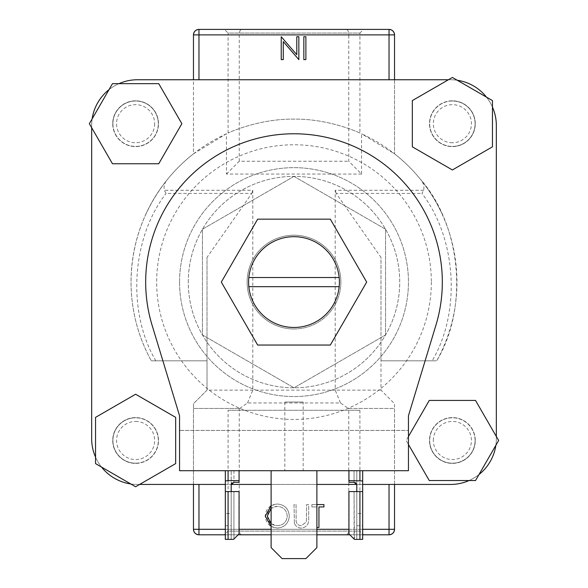 <?xml version="1.0" encoding="UTF-8"?>
<svg xmlns="http://www.w3.org/2000/svg" width="588" height="588" viewBox="0 0 588 588"><rect width="100%" height="100%" fill="white"/><g stroke="black" fill="none" stroke-linecap="round" stroke-linejoin="round"><path stroke-width="0.44" stroke-dasharray="2.94 2.21" d="M248.584 282.1A45.416 45.416 0 0 0 294 327.509A45.416 45.416 0 0 0 339.416 282.1A45.416 45.416 0 0 0 294 236.685A45.416 45.416 0 0 0 248.584 282.1A45.416 45.416 0 0 0 294 327.509A45.416 45.416 0 0 0 339.416 282.1A45.416 45.416 0 0 0 294 236.685A45.416 45.416 0 0 0 248.584 282.1A45.416 45.416 0 0 0 294 327.509A45.416 45.416 0 0 0 339.416 282.1A45.416 45.416 0 0 0 294 236.685A45.416 45.416 0 0 0 248.584 282.1M179.553 282.1A114.447 114.447 0 0 0 294 396.547A114.447 114.447 0 0 0 408.447 282.1A114.447 114.447 0 0 0 294 167.653A114.447 114.447 0 0 0 179.553 282.1A114.447 114.447 0 0 0 294 396.547A114.447 114.447 0 0 0 408.447 282.1A114.447 114.447 0 0 0 294 167.653A114.447 114.447 0 0 0 179.553 282.1M431.335 282.1A137.335 137.335 0 0 1 294 419.435A137.335 137.335 0 0 1 156.665 282.1A137.335 137.335 0 0 1 294 144.766A137.335 137.335 0 0 1 431.335 282.1M158.495 440.493A22.888 22.888 0 0 0 135.607 417.605A22.888 22.888 0 0 0 112.72 440.493A22.888 22.888 0 0 0 135.607 463.381A22.888 22.888 0 0 0 158.495 440.493A22.888 22.888 0 0 0 135.607 417.605A22.888 22.888 0 0 0 112.72 440.493A22.888 22.888 0 0 0 135.607 463.381A22.888 22.888 0 0 0 158.495 440.493A22.888 22.888 0 0 0 135.607 417.605A22.888 22.888 0 0 0 112.72 440.493A22.888 22.888 0 0 0 135.607 463.381A22.888 22.888 0 0 0 158.495 440.493A22.888 22.888 0 0 0 135.607 417.605A22.888 22.888 0 0 0 112.72 440.493A22.888 22.888 0 0 0 135.607 463.381A22.888 22.888 0 0 0 158.495 440.493M158.495 123.701A22.888 22.888 0 0 0 135.607 100.813A22.888 22.888 0 0 0 112.72 123.701A22.888 22.888 0 0 0 135.607 146.596A22.888 22.888 0 0 0 158.495 123.701A22.888 22.888 0 0 0 135.607 100.813A22.888 22.888 0 0 0 112.72 123.701A22.888 22.888 0 0 0 135.607 146.596A22.888 22.888 0 0 0 158.495 123.701A22.888 22.888 0 0 0 135.607 100.813A22.888 22.888 0 0 0 112.72 123.701A22.888 22.888 0 0 0 135.607 146.596A22.888 22.888 0 0 0 158.495 123.701A22.888 22.888 0 0 0 135.607 100.813A22.888 22.888 0 0 0 112.72 123.701A22.888 22.888 0 0 0 135.607 146.596A22.888 22.888 0 0 0 158.495 123.701M475.28 123.701A22.888 22.888 0 0 0 452.392 100.813A22.888 22.888 0 0 0 429.505 123.701A22.888 22.888 0 0 0 452.392 146.596A22.888 22.888 0 0 0 475.28 123.701A22.888 22.888 0 0 0 452.392 100.813A22.888 22.888 0 0 0 429.505 123.701A22.888 22.888 0 0 0 452.392 146.596A22.888 22.888 0 0 0 475.28 123.701A22.888 22.888 0 0 0 452.392 100.813A22.888 22.888 0 0 0 429.505 123.701A22.888 22.888 0 0 0 452.392 146.596A22.888 22.888 0 0 0 475.28 123.701A22.888 22.888 0 0 0 452.392 100.813A22.888 22.888 0 0 0 429.505 123.701A22.888 22.888 0 0 0 452.392 146.596A22.888 22.888 0 0 0 475.28 123.701M475.28 440.493A22.888 22.888 0 0 0 452.392 417.605A22.888 22.888 0 0 0 429.505 440.493A22.888 22.888 0 0 0 452.392 463.381A22.888 22.888 0 0 0 475.28 440.493A22.888 22.888 0 0 0 452.392 417.605A22.888 22.888 0 0 0 429.505 440.493A22.888 22.888 0 0 0 452.392 463.381A22.888 22.888 0 0 0 475.28 440.493A22.888 22.888 0 0 0 452.392 417.605A22.888 22.888 0 0 0 429.505 440.493A22.888 22.888 0 0 0 452.392 463.381A22.888 22.888 0 0 0 475.28 440.493A22.888 22.888 0 0 0 452.392 417.605A22.888 22.888 0 0 0 429.505 440.493A22.888 22.888 0 0 0 452.392 463.381A22.888 22.888 0 0 0 475.28 440.493M294 328.971A46.878 46.878 0 0 0 340.878 282.1A46.878 46.878 0 0 0 294 235.222A46.878 46.878 0 0 0 247.122 282.1A46.878 46.878 0 0 0 294 328.971A46.878 46.878 0 0 0 340.878 282.1A46.878 46.878 0 0 0 294 235.222A46.878 46.878 0 0 0 247.122 282.1A46.878 46.878 0 0 0 294 328.971M294 176.378L202.441 229.239L202.441 334.962L294 387.815L385.559 334.962L385.559 229.239L294 176.378L202.441 229.239L202.441 334.962L294 387.815L385.559 334.962L385.559 229.239L294 176.378M492.45 107.067A45.776 45.776 0 0 0 486.452 97.116M457.236 80.247A45.776 45.776 0 0 0 450.562 79.755L137.438 79.755A45.776 45.776 0 0 0 91.662 125.538L91.662 438.663A45.776 45.776 0 0 0 137.438 484.439L450.562 484.439A45.776 45.776 0 0 0 496.338 438.663L496.338 125.538A45.776 45.776 0 0 0 450.562 79.755L193.467 79.755L193.467 153.828A162.972 162.972 0 0 0 131.028 282.1C131.153 310.052 137.915 336.299 151.314 360.834A162.972 162.972 0 0 1 131.028 282.1C131.447 243.483 143.715 209.1 167.83 178.943C159.157 189.623 152.02 200.956 146.419 212.966M118.967 83.65A45.776 45.776 0 0 0 109.015 89.648M92.147 118.864A45.776 45.776 0 0 0 91.662 125.538L91.662 438.663A45.776 45.776 0 0 0 137.438 484.439L450.562 484.439A45.776 45.776 0 0 0 496.338 438.663L496.338 125.538A45.776 45.776 0 0 0 450.562 79.755A45.776 45.776 0 0 1 496.338 125.538M95.55 457.133A45.776 45.776 0 0 0 101.548 467.085M130.764 483.953A45.776 45.776 0 0 0 137.438 484.439A45.776 45.776 0 0 1 91.662 438.663M225.329 484.439L231.202 484.439L225.329 484.439M271.112 484.439L316.888 484.439L271.112 484.439M356.798 484.439L362.671 484.439L356.798 484.439M469.033 480.55A45.776 45.776 0 0 0 478.985 474.545M495.853 445.329A45.776 45.776 0 0 0 496.338 438.663A45.776 45.776 0 0 1 450.562 484.439M248.82 286.672L339.18 286.672M339.18 277.521L248.82 277.521M330.338 219.155L257.662 219.155L221.316 282.1L257.662 345.046L330.338 345.046L366.684 282.1L330.338 219.155M271.112 470.709L271.112 547.612L282.1 558.6L305.9 558.6L316.888 547.612L316.888 470.709L271.112 470.709L316.888 470.709M303.158 402.038L284.842 402.038L303.158 402.038L303.158 470.709L284.842 470.709L303.158 470.709M284.842 402.038L284.842 470.709M188.278 282.1A105.722 105.722 0 0 1 294 176.378A105.722 105.722 0 0 1 399.722 282.1A105.722 105.722 0 0 1 294 387.815A105.722 105.722 0 0 1 188.278 282.1A105.722 105.722 0 0 1 294 176.378A105.722 105.722 0 0 1 399.722 282.1A105.722 105.722 0 0 1 294 387.815A105.722 105.722 0 0 1 188.278 282.1M442.323 282.1A148.323 148.323 0 0 1 435.936 325.157L408.447 415.767L408.447 470.709L179.553 470.709L179.553 430.423L408.447 430.423L179.553 430.423L179.553 415.767L152.064 325.157A148.323 148.323 0 0 1 294 133.777A148.323 148.323 0 0 1 442.323 282.1M340.878 282.1A46.878 46.878 0 0 0 294 235.222A46.878 46.878 0 0 0 247.122 282.1A46.878 46.878 0 0 0 294 328.971A46.878 46.878 0 0 0 340.878 282.1A46.878 46.878 0 0 0 294 235.222A46.878 46.878 0 0 0 247.122 282.1A46.878 46.878 0 0 0 294 328.971A46.878 46.878 0 0 0 340.878 282.1M135.607 421.449A19.044 19.044 0 0 1 154.651 440.493A19.044 19.044 0 0 1 135.607 459.537A19.044 19.044 0 0 1 116.564 440.493A19.044 19.044 0 0 1 135.607 421.449M135.607 463.197A22.704 22.704 0 0 0 158.312 440.493A22.704 22.704 0 0 0 135.607 417.789A22.704 22.704 0 0 1 158.312 440.493A22.704 22.704 0 0 1 135.607 463.197A22.704 22.704 0 0 1 112.903 440.493A22.704 22.704 0 0 1 135.607 417.789A22.704 22.704 0 0 0 112.903 440.493A22.704 22.704 0 0 0 135.607 463.197M135.607 394.239L95.55 417.362L95.55 463.616L135.607 486.746L175.665 463.616L175.665 417.362L135.607 394.239M154.651 123.701A19.044 19.044 0 0 1 135.607 142.744A19.044 19.044 0 0 1 116.564 123.701A19.044 19.044 0 0 1 135.607 104.657A19.044 19.044 0 0 1 154.651 123.701M112.903 123.701A22.704 22.704 0 0 0 135.607 146.412A22.704 22.704 0 0 0 158.312 123.701A22.704 22.704 0 0 1 135.607 146.412A22.704 22.704 0 0 1 112.903 123.701A22.704 22.704 0 0 1 135.607 100.996A22.704 22.704 0 0 1 158.312 123.701A22.704 22.704 0 0 0 135.607 100.996A22.704 22.704 0 0 0 112.903 123.701M181.861 123.701L158.731 83.65L112.477 83.65L89.354 123.701L112.477 163.758L158.731 163.758L181.861 123.701M452.392 142.744A19.044 19.044 0 0 1 433.349 123.701A19.044 19.044 0 0 1 452.392 104.657A19.044 19.044 0 0 1 471.436 123.701A19.044 19.044 0 0 1 452.392 142.744M452.392 100.996A22.704 22.704 0 0 0 429.688 123.701A22.704 22.704 0 0 0 452.392 146.412A22.704 22.704 0 0 1 429.688 123.701A22.704 22.704 0 0 1 452.392 100.996A22.704 22.704 0 0 1 475.097 123.701A22.704 22.704 0 0 1 452.392 146.412A22.704 22.704 0 0 0 475.097 123.701A22.704 22.704 0 0 0 452.392 100.996M452.392 169.954L492.45 146.831L492.45 100.577L452.392 77.454L412.335 100.577L412.335 146.831L452.392 169.954M433.349 440.493A19.044 19.044 0 0 1 452.392 421.449A19.044 19.044 0 0 1 471.436 440.493A19.044 19.044 0 0 1 452.392 459.537A19.044 19.044 0 0 1 433.349 440.493M475.097 440.493A22.704 22.704 0 0 0 452.392 417.789A22.704 22.704 0 0 0 429.688 440.493A22.704 22.704 0 0 1 452.392 417.789A22.704 22.704 0 0 1 475.097 440.493A22.704 22.704 0 0 1 452.392 463.197A22.704 22.704 0 0 1 429.688 440.493A22.704 22.704 0 0 0 452.392 463.197A22.704 22.704 0 0 0 475.097 440.493M408.447 436.494L406.139 440.493L429.269 480.55L475.523 480.55L498.646 440.493L475.523 400.435L429.269 400.435L406.139 440.493L408.447 444.484M228.078 410.277L359.922 410.277L228.078 410.277L228.078 531.133L359.922 531.133L363.582 534.793L224.418 534.793L363.582 534.793M359.922 410.277L359.922 531.133L228.078 531.133L224.418 534.793M359.922 133.057C360.473 133.219 329.67 118.614 294.007 119.129C258.345 118.622 227.482 133.226 228.078 133.057C227.49 133.226 258.389 118.614 293.963 119.129C329.736 118.622 360.503 133.241 359.922 133.057L359.922 33.06L228.078 33.06L224.418 29.4L363.582 29.4L224.418 29.4M228.078 133.057L228.078 33.06L359.922 33.06L363.582 29.4M361.569 174.063L226.431 174.063L226.431 133.792L193.467 153.828L193.467 34.89L348.75 34.89L348.75 161.244L361.569 174.063L361.569 133.792A162.972 162.972 0 0 1 420.17 178.943C423.22 182.214 424.404 185.992 423.728 190.269L421.934 193.415C456.604 238.243 461.117 312.125 432.151 360.834L436.686 360.834C468.864 307.921 461.352 225.197 420.17 178.943C428.843 189.623 435.98 200.956 441.581 212.966M226.431 133.792A162.972 162.972 0 0 0 167.83 178.943C164.772 182.243 163.582 186.021 164.273 190.269L166.066 193.415L251.804 193.415L207.02 257.375L207.02 390.138L193.467 403.684L193.467 484.439M316.888 527.473L316.888 506.93L311.897 506.93L311.897 504.585L323.929 504.585L323.929 506.93L318.946 506.93L318.946 527.473L316.888 527.473L316.888 506.93L311.897 506.93L311.897 504.585L316.888 504.585M294.412 523.232L294 504.585L296.051 504.585L296.146 521.343C296.734 524.143 298.498 525.599 301.446 525.709L306.385 521.85L306.62 504.585L308.671 504.585L308.671 518.403C309.112 523.952 306.745 527.171 301.563 528.061C298.057 528.046 295.668 526.436 294.412 523.232L294 504.585L296.051 504.585L296.146 521.343C296.734 524.143 298.498 525.599 301.446 525.709L306.385 521.85L306.62 504.585L308.671 504.585L308.671 518.403C309.112 523.952 306.745 527.171 301.563 528.061C298.057 528.046 295.668 526.436 294.412 523.232M271.112 505.629L277.124 503.997C284.577 504.585 288.635 508.591 289.303 516.014C288.657 523.371 284.658 527.385 277.308 528.061C269.966 527.429 265.945 523.452 265.239 516.124C265.857 508.782 269.819 504.732 277.124 503.997C284.577 504.585 288.635 508.591 289.303 516.014C288.657 523.371 284.658 527.385 277.308 528.061L271.112 526.429M432.151 360.834L380.98 360.834L380.98 257.375L336.196 193.415L421.934 193.415M423.728 190.269L335.204 190.269L335.204 390.138L207.02 390.138L207.02 360.834L151.314 360.834L207.02 360.834L207.02 257.375M155.849 360.834C126.883 312.125 131.396 238.243 166.066 193.415M394.533 484.439L394.533 403.684L380.98 390.138L380.98 360.834L436.686 360.834A162.972 162.972 0 0 0 394.533 153.828L361.569 133.792M394.533 79.755L394.533 153.828L394.533 34.89L348.75 34.89C348.603 31.583 347.846 29.753 346.479 29.4L198.964 29.4M91.662 125.538A45.776 45.776 0 0 1 137.438 79.755A45.776 45.776 0 0 0 91.662 125.538M193.467 79.755L137.438 79.755M207.02 390.138L193.467 403.684L193.467 408.447L239.72 408.447L193.467 408.447L193.467 529.303L239.25 529.303L239.25 408.447M226.431 174.063L239.25 161.244L348.75 161.244M239.25 161.244L239.25 34.89C239.397 31.583 240.154 29.753 241.521 29.4M346.479 534.793C347.846 534.448 348.603 532.618 348.75 529.303L394.533 529.303L394.533 408.447L348.75 408.447L348.75 529.303L239.25 529.303C239.397 532.618 240.154 534.448 241.521 534.793L389.035 534.793M239.72 408.447L247.489 402.956L340.511 402.956L348.28 408.447L394.533 408.447L394.533 403.684L380.98 390.138L380.98 257.375M348.75 408.447L348.28 408.447M303.834 36.728L305.885 36.728L305.885 59.616L303.834 59.616L303.834 36.728M296.786 54.699L296.786 36.728L298.844 36.728L298.844 59.616L283.291 41.601L283.291 59.616L281.233 59.616L281.233 36.728L296.786 54.699M362.671 534.793L349.853 534.793M316.888 534.793L271.112 534.793M238.147 534.793L225.329 534.793M198.964 534.793L241.521 534.793M389.035 29.4L346.479 29.4M247.489 402.956L252.796 390.138L252.796 190.269L164.273 190.269M251.804 193.415L252.796 190.269M380.98 390.138L335.204 390.138L340.511 402.956M335.204 190.269L336.196 193.415M271.112 523.702L277.227 525.709C283.313 525.268 286.657 522.034 287.253 516.014C286.621 510.046 283.276 506.827 277.227 506.341L271.112 508.4M287.253 516.014C286.621 510.046 283.276 506.827 277.227 506.341C271.193 506.878 267.885 510.134 267.297 516.117C267.922 522.048 271.237 525.246 277.227 525.709C283.313 525.268 286.657 522.034 287.253 516.014M225.329 513.464L225.329 525.731L225.329 513.464L231.194 513.464L231.194 525.731L231.194 513.464M225.329 525.731L231.194 525.731M239.066 533.882L239.066 491.583L225.329 491.583L225.329 539.372L233.576 539.372L239.066 533.882L239.066 491.583L239.066 533.882L233.576 539.372L231.194 539.372L231.194 491.583L233.936 491.583L231.194 491.583L231.194 539.372L233.936 539.005L233.936 491.583L233.936 539.005L239.066 533.882M231.804 483.013L233.936 482.285L239.066 482.285L239.066 470.709L228.078 470.709L239.066 470.709L233.936 470.709L239.066 470.709L239.066 480.594L228.078 480.594L228.078 470.709L225.329 470.709L225.329 491.583L231.194 491.583L231.194 470.709L231.194 484.747M239.066 480.594L239.066 470.709M225.329 470.709L228.078 470.709M233.936 470.709L231.194 470.709L233.936 470.709L233.936 482.285L233.936 470.709M225.329 480.94L228.078 480.594M225.329 491.583L231.194 491.583M356.806 513.464L356.806 525.731L356.806 513.464L362.671 513.464L362.671 525.731L362.671 513.464M356.806 525.731L362.671 525.731M348.934 533.882L348.934 491.583L362.671 491.583L362.671 539.372L354.424 539.372L356.806 539.372L356.806 491.583L348.934 491.583L356.806 491.583L356.806 539.372L354.424 539.372L348.934 533.882L348.934 491.583L348.934 533.882L354.424 539.372L354.064 491.583L354.064 539.005L348.934 533.882M348.934 480.594L348.934 470.709L359.922 470.709L348.934 470.709L354.064 470.709L348.934 470.709L348.934 480.594L362.671 480.94L362.671 491.583L356.806 491.583L362.671 491.583M362.671 470.709L359.922 470.709L362.671 470.709L362.671 480.94M354.064 482.285L354.064 470.709L356.806 470.709L356.806 484.747L356.806 470.709L354.064 470.709L354.064 482.285L348.934 482.285L348.934 470.709M356.806 484.747L356.806 491.583M225.329 529.303L239.066 529.303M271.112 529.303L316.888 529.303M348.934 529.303L362.671 529.303M228.078 539.372L228.078 491.583M359.922 539.372L359.922 491.583M359.922 480.594L359.922 470.709"/><path stroke-width="0.88" d="M339.18 286.672A45.416 45.416 0 0 0 294 236.685A45.416 45.416 0 0 0 248.82 286.672A45.416 45.416 0 0 0 339.18 286.672L248.82 286.672M496.338 125.538L496.338 436.494L496.338 125.538A45.776 45.776 0 0 0 492.45 107.067M486.452 97.116A45.776 45.776 0 0 0 457.236 80.247M137.438 79.755L448.401 79.755L137.438 79.755A45.776 45.776 0 0 0 118.967 83.65M109.015 89.648A45.776 45.776 0 0 0 92.147 118.864M91.662 438.663L91.662 127.699L91.662 438.663A45.776 45.776 0 0 0 95.55 457.133M101.548 467.085A45.776 45.776 0 0 0 130.764 483.953M139.599 484.439L225.329 484.439L139.599 484.439M231.202 484.439L271.112 484.439L231.202 484.439M316.888 484.439L356.798 484.439L316.888 484.439M450.562 484.439L362.671 484.439L450.562 484.439A45.776 45.776 0 0 0 469.033 480.55M478.985 474.545A45.776 45.776 0 0 0 495.853 445.329M339.18 277.521L248.82 277.521M330.338 219.155L257.662 219.155L221.316 282.1L257.662 345.046L330.338 345.046L366.684 282.1L330.338 219.155M271.112 470.709L271.112 547.612L282.1 558.6L305.9 558.6L316.888 547.612L316.888 470.709M442.323 282.1A148.323 148.323 0 0 1 435.936 325.157L408.447 415.767L408.447 470.709L179.553 470.709L179.553 415.767L152.064 325.157A148.323 148.323 0 0 1 294 133.777A148.323 148.323 0 0 1 442.323 282.1M135.607 394.239L95.55 417.362L95.55 463.616L135.607 486.746L175.665 463.616L175.665 417.362L135.607 394.239M181.861 123.701L158.731 83.65L112.477 83.65L89.354 123.701L112.477 163.758L158.731 163.758L181.861 123.701M452.392 169.954L492.45 146.831L492.45 100.577L452.392 77.454L412.335 100.577L412.335 146.831L452.392 169.954M408.447 444.484L429.269 480.55L475.523 480.55L498.646 440.493L475.523 400.435L429.269 400.435L408.447 436.494M389.035 79.755L389.035 34.89L394.533 34.89L394.533 79.755M193.467 79.755L193.467 34.89C193.819 31.583 195.65 29.753 198.964 29.4L389.035 29.4C392.35 29.753 394.18 31.583 394.533 34.89A5.49 5.49 0 0 0 389.035 29.4A5.49 5.49 0 0 1 394.533 34.89M394.533 484.439L394.533 529.303C394.18 532.618 392.35 534.448 389.035 534.793L362.671 534.793M198.964 484.439L198.964 529.303L193.467 529.303L193.467 484.439M349.853 534.793L316.888 534.793M271.112 534.793L238.147 534.793M225.329 534.793L198.964 534.793C195.65 534.448 193.819 532.618 193.467 529.303A5.49 5.49 0 0 0 198.964 534.793A5.49 5.49 0 0 1 193.467 529.303M198.964 29.4A5.49 5.49 0 0 0 193.467 34.89A5.49 5.49 0 0 1 198.964 29.4L198.964 79.755M389.035 534.793A5.49 5.49 0 0 0 394.533 529.303A5.49 5.49 0 0 1 389.035 534.793L389.035 484.439M296.786 36.728L298.844 36.728L298.844 59.616L283.291 41.601L283.291 59.616L281.233 59.616L281.233 36.728L296.786 54.699L296.786 36.728M305.885 36.728L305.885 59.616L303.834 59.616L303.834 36.728L305.885 36.728M271.112 526.429L265.239 516.124L271.112 505.629M271.112 508.4L267.297 516.117L271.112 523.702M316.888 504.585L323.929 504.585L323.929 506.93L318.946 506.93L318.946 527.473L316.888 527.473M228.078 539.372L233.576 539.372L239.066 533.882L239.066 491.583L228.078 491.583L228.078 539.372L225.329 539.372L225.329 491.583L228.078 491.583M228.078 470.709L228.078 480.594L239.066 480.594L239.066 470.709M239.066 480.594L239.066 482.285L233.936 482.285L231.194 484.747L231.194 491.583M225.329 491.583L225.329 470.709M231.194 484.747L231.804 483.013M228.078 480.594L225.329 480.94M359.922 491.583L359.922 539.372L354.424 539.372L348.934 533.882L348.934 491.583L362.671 491.583L362.671 470.709M359.922 539.372L362.671 539.372L362.671 491.583M356.806 491.583L356.806 484.747L354.064 482.285L348.934 482.285L348.934 470.709M348.934 480.594L362.671 480.94M355.306 482.483L356.806 484.747M198.964 534.793L198.964 529.303L225.329 529.303M239.066 529.303L271.112 529.303M316.888 529.303L348.934 529.303M362.671 529.303L394.533 529.303M389.035 29.4L389.035 34.89L193.467 34.89M359.922 470.709L359.922 480.594"/></g></svg>

